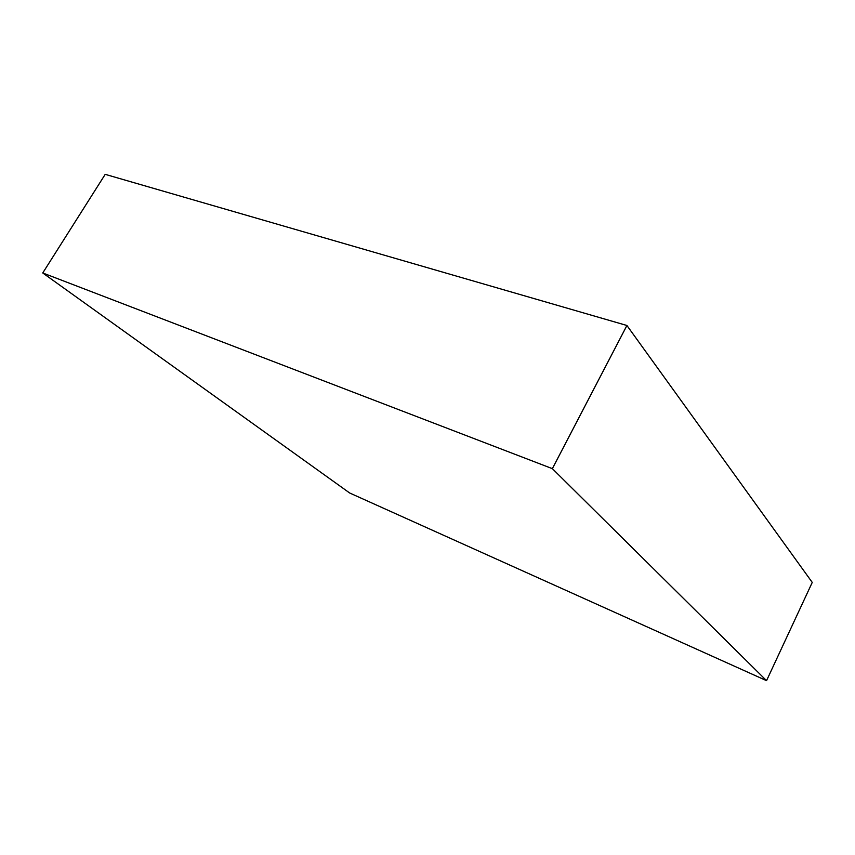 <?xml version="1.0" encoding="UTF-8"?>
<svg xmlns="http://www.w3.org/2000/svg" width="855" height="855" viewBox="0 0 855 855"><rect width="100%" height="100%" fill="white"/><g stroke="black" fill="none" stroke-linecap="round" stroke-linejoin="round"><path stroke-width="1.28" d="M105.208 174.345L626.918 325.488L105.208 174.345L42.75 272.969L105.208 174.345L626.918 325.488L812.25 582.415L766.55 680.655L349.684 493.004L42.75 272.969L552.362 468.658L766.55 680.655L552.362 468.658L626.918 325.488L812.25 582.415L626.918 325.488L552.362 468.658L42.75 272.969L349.684 493.004L766.55 680.655L812.25 582.415"/></g></svg>
